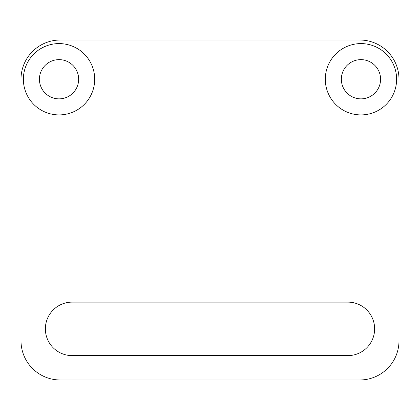 <?xml version="1.0" encoding="UTF-8"?>
<svg xmlns="http://www.w3.org/2000/svg" width="420" height="420" viewBox="0 0 420 420"><rect width="100%" height="100%" fill="white"/><g stroke="black" fill="none" stroke-linecap="round" stroke-linejoin="round"><path stroke-width="0.63" d="M72.114 302.122L347.886 302.122A26.744 26.744 0 0 1 374.63 328.87A26.744 26.744 0 0 1 347.886 355.614L72.114 355.614A26.744 26.744 0 0 1 45.37 328.87A26.744 26.744 0 0 1 72.114 302.122M399 79.243A39.228 39.228 0 0 0 359.772 40.021L60.228 40.021A39.228 39.228 0 0 0 21 79.243L21 340.756A39.228 39.228 0 0 0 60.228 379.979L359.772 379.979A39.228 39.228 0 0 0 399 340.756L399 79.243M360.964 43.586A35.658 35.658 0 0 1 396.622 79.243A35.658 35.658 0 0 1 360.964 114.907A35.658 35.658 0 0 1 325.3 79.243A35.658 35.658 0 0 1 360.964 43.586M59.036 43.586A35.658 35.658 0 0 1 94.7 79.243A35.658 35.658 0 0 1 59.036 114.907A35.658 35.658 0 0 1 23.378 79.243A35.658 35.658 0 0 1 59.036 43.586M360.964 98.858A19.614 19.614 0 0 0 380.578 79.243A19.614 19.614 0 0 0 360.964 59.63A19.614 19.614 0 0 0 341.35 79.243A19.614 19.614 0 0 0 360.964 98.858M59.036 98.858A19.614 19.614 0 0 0 78.65 79.243A19.614 19.614 0 0 0 59.036 59.63A19.614 19.614 0 0 0 39.422 79.243A19.614 19.614 0 0 0 59.036 98.858"/></g></svg>
